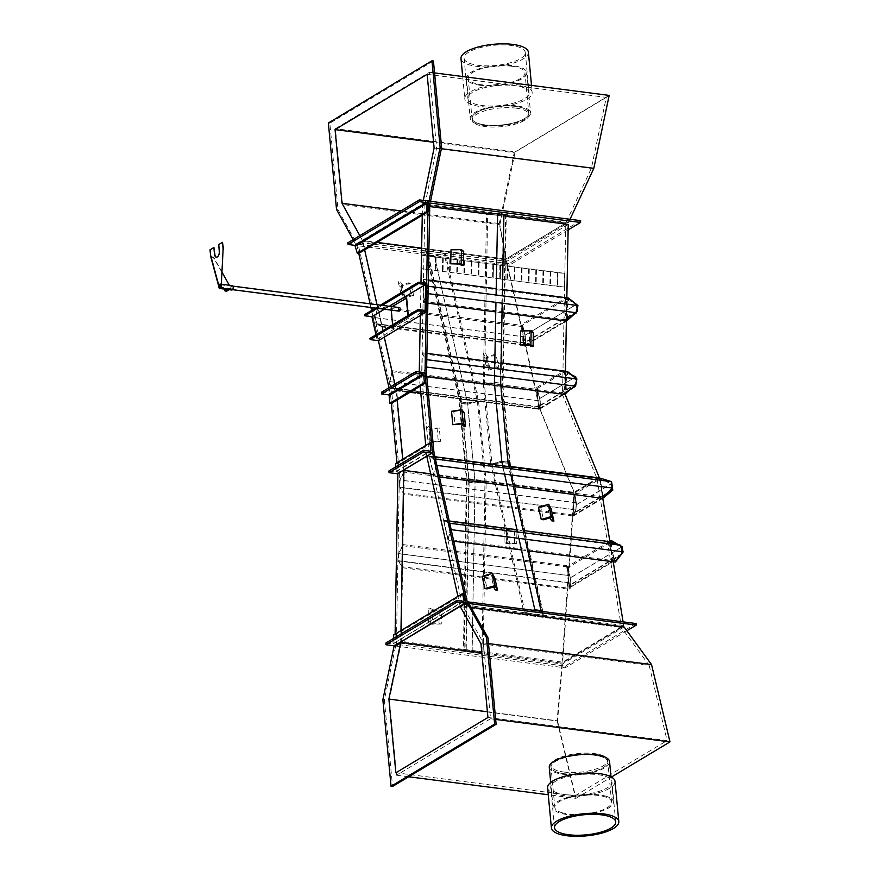 <?xml version="1.0" encoding="UTF-8"?>
<svg xmlns="http://www.w3.org/2000/svg" width="880" height="880" viewBox="0 0 880 880"><rect width="100%" height="100%" fill="white"/><g stroke="black" fill="none" stroke-linecap="round" stroke-linejoin="round"><path stroke-width="0.66" stroke-dasharray="4.4 3.3" d="M580.635 220.649L508.948 263.692L509.3 265.254L358.501 245.817L391.996 394.625L390.5 394.427L391.358 403.48L390.467 394.108L424.996 373.373M391.996 394.625L399.41 473.044L397.914 472.846L397.903 473.583M396.957 462.748L397.914 472.846M508.948 263.692L356.653 244.068L358.765 253.429L356.796 244.695L428.329 201.74M370.106 303.809L370.931 307.505M371.591 310.431L378.4 340.659L372.779 315.711L426.767 283.294M388.993 387.75L390.5 394.427M468.842 603.504L466.103 603.152M568.139 229.922L509.3 265.254M480.975 643.786L649.187 665.456L621.478 627.451L596.992 478.478L562.507 394.625L565.807 223.014L505.857 259.017L421.641 248.16L505.857 259.017L539.495 408.441L420.794 393.151M427.141 74.305L606.298 97.394L591.371 168.267L565.807 223.014L422.477 204.545L428.12 201.157L422.477 204.545L423.335 200.376M433.433 60.995L329.846 123.2L338.03 209.715L357.313 244.761L355.817 244.574L362.527 240.548L377.091 242.418L362.527 240.548L356.653 244.068M420.134 386.199L419.177 376.156L562.507 394.625L539.495 408.441L573.969 492.305L562.012 663.168L621.478 627.451L460.229 606.672L621.478 627.451L562.012 663.168L481.822 652.828L562.012 663.168L557.106 720.753L487.399 711.766M626.868 630.762L565.125 667.843L394.9 645.909M460.174 606.397L457.93 596.354M419.177 376.156L419.265 371.965M420.343 315.469L420.981 282.546M422.268 215.292L422.477 204.545L565.807 223.014L505.857 259.017L499.29 223.564L401.016 210.892M426.756 456.258L425.733 445.467M636.064 623.535L565.246 666.061L396.418 644.314L401.313 641.377L562.65 662.167L623.7 625.515L462.352 604.725L467.247 601.788M565.246 666.061L565.125 667.843M395.109 634.073L394.9 645.59M399.41 473.044L396.418 644.314M400.972 630.553L400.774 642.07M394.867 384.219L397.111 400.026M402.71 459.294L403.733 470.074M359.821 235.631L362.527 240.548L364.628 249.898M376.97 304.689L384.263 337.139M426.778 456.555L596.992 478.478L573.969 492.305L430.639 473.836M410.729 391.853L396.165 389.972M568.238 224.411L506.726 261.349L363.396 242.88L358.501 245.817M429.803 203.005L424.908 205.942L429.737 206.569M506.143 216.414L486.552 213.972L506.143 216.414M462.352 604.725L429.22 456.005L421.652 375.936L424.908 205.942M363.396 242.88L396.715 390.907L404.283 470.976L401.313 641.377M391.072 388.058L540.43 407.308L538.153 409.134L396.715 390.907L392.172 370.722L389.62 381.623L391.072 388.058L396.715 390.907L540.199 409.398L574.497 492.822L572.891 515.933L575.96 510.059L576.477 502.722L574.497 492.91L404.283 470.976L403.876 494.153L399.641 487.344L399.773 479.952L404.283 470.976L574.497 492.91L562.65 662.167M506.726 261.349L540.199 409.398M502.876 386.408L483.912 383.955L502.876 386.408M426.778 376.596L421.652 375.936L426.778 376.596M565.004 392.942L565.422 371.217M566.39 320.958L566.83 297.814M510.444 466.466L491.48 464.024L510.444 466.466M434.929 456.742L429.22 456.005L433.73 476.234L436.282 465.333L434.852 458.887L429.22 456.005L434.929 456.742M623.7 625.515L623.095 621.874M613.217 561.759L609.84 541.2M602.734 498.014L599.434 477.939L602.734 498.014L599.434 477.939L573.771 493.35L574.684 495.044L574.178 494.428L600.204 478.797L603.262 497.354L603.977 496.749M538.791 409.64L536.69 387.519L539.814 398.508L540.474 405.559L538.791 409.64L564.993 393.899L539.946 408.947M599.434 477.851L574.497 492.822M347.699 242.913L356.796 244.695M381.447 392.282L389.807 393.36A0.715 0.55 -121 0 1 390.467 394.108M395.56 463.584L397.056 463.782L431.585 443.047M397.056 463.782L397.947 473.165A0.715 0.55 -121 0 1 397.914 473.451M388.894 470.998L395.758 471.889A0.715 0.55 59 0 0 396.297 471.295L395.868 466.807M393.591 634.986L395.087 635.173L464.013 593.791M395.087 635.173L394.911 645.194L394.306 645.832M385.968 642.961L392.843 643.852L393.536 638.429M463.661 601.326L392.843 643.852L463.287 601.271M428.516 255.321L434.489 256.091L444.092 253.286L426.173 250.976L428.516 255.321L461.835 403.348L467.808 404.118L434.489 256.091M467.808 404.118L477.411 401.313L459.503 399.003L426.173 250.976M464.101 649.462L466.18 651.2L472.153 651.97L482.009 651.772L464.101 649.462L467.071 479.072L469.205 482.141L475.178 482.911L484.979 481.382L467.071 479.072L459.503 399.003L461.835 403.348M482.009 651.772L484.979 481.382L477.411 401.313L444.092 253.286M434.412 256.333L445.225 253.176L425.502 250.635L428.131 255.53L434.412 256.333L467.731 404.36L478.544 401.203L445.225 253.176M478.544 401.203L458.821 398.662L425.502 250.635M458.821 398.662L461.45 403.557L428.131 255.53M461.45 403.557L467.731 404.36M461.637 402.072L467.61 402.842L477.411 401.313L459.503 399.003L461.637 402.072L469.205 482.141M475.178 482.911L467.61 402.842M467.522 403.007L478.555 401.28L458.832 398.739L461.241 402.204L467.522 403.007L475.09 483.076L486.123 481.349L478.555 401.28M486.123 481.349L466.4 478.808L458.832 398.739M466.4 478.808L468.809 482.262L461.241 402.204M468.809 482.262L475.09 483.076M469.15 480.799L484.979 481.382L467.071 479.072L469.15 480.799L466.18 651.2M472.153 651.97L475.123 481.569M475.035 481.646L486.123 481.437L466.411 478.896L468.754 480.843L475.035 481.646L472.065 652.047L483.153 651.827L486.123 481.437M483.153 651.827L463.441 649.286L466.411 478.896M463.441 649.286L465.784 651.233L468.754 480.843M465.784 651.233L472.065 652.047M497.552 213.862L503.525 214.632L505.615 216.348L487.696 214.038L497.552 213.862L494.296 383.856L500.269 384.626L503.525 214.632M500.269 384.626L502.348 386.331L484.44 384.032L494.296 383.856M540.991 611.292L543.059 615.12L525.14 612.81L492.008 464.09L501.809 462.561L507.782 463.331L509.916 466.4L492.008 464.09L484.44 384.032L487.696 214.038M543.059 615.12L509.916 466.4L502.348 386.331L505.615 216.348M500.665 384.593L503.008 386.507L483.296 383.966L494.384 383.779L500.665 384.593L500.61 383.141L503.008 386.595L483.296 384.054L494.329 382.327L500.61 383.141M500.819 376.596L500.962 369.215M502.227 303.193L502.37 295.812M503.008 386.507L506.264 216.513M483.296 383.966L486.552 213.972M494.384 383.779L494.329 382.327M494.538 375.793L494.681 368.401M495.946 302.39L496.089 294.998M494.241 382.492L500.214 383.262L502.348 386.331L484.44 384.032L494.241 382.492L501.809 462.561M507.782 463.331L500.214 383.262M508.178 463.21L510.587 466.664L490.864 464.123L501.897 462.396L508.178 463.21L507.969 461.868L510.598 466.741L490.875 464.2L501.688 461.065L507.969 461.868M510.587 466.664L503.008 386.595M490.864 464.123L483.296 384.054M501.897 462.396L501.688 461.065M501.622 461.307L507.595 462.077L509.916 466.4L492.008 464.09L501.622 461.307L534.754 610.027M540.727 610.797L507.595 462.077M525.14 612.81L533.654 610.346M525.195 539.198L523.765 532.752M510.884 474.947L509.454 468.501M541.519 611.358L543.73 615.461L510.598 466.741M543.73 615.461L524.007 612.92L490.875 464.2M524.007 612.92L533.126 610.28M518.914 538.384L517.484 531.938M504.603 474.144L503.173 467.698M525.525 342.914L523.501 344.542L522.896 326.656L525.316 336.952L525.525 342.914L376.871 323.763L375.496 317.647L377.762 307.945L381.887 326.293L376.871 323.763M525.316 336.952L375.496 317.647M523.501 344.542L381.887 326.293M522.896 326.656L377.762 307.945M522.731 325.479L525.459 337.062L525.668 343.332L523.391 345.169L522.731 325.479L377.784 306.801L382.327 326.997L376.684 324.137L375.232 317.713L377.784 306.801M525.459 337.062L375.232 317.713M523.391 345.169L382.327 326.997M525.668 343.332L376.684 324.137M574.915 303.149L565.158 298.32L521.994 324.236L525.118 335.236L525.778 342.276L524.084 346.357L521.994 324.236M576.906 304.128L525.118 335.236M565.158 298.32L567.094 318.813M563.893 322.454L524.084 346.357M573.903 314.468L576.719 311.938M577.566 311.179L525.778 342.276M577.335 308.715L576.961 304.777M524.997 335.214L525.624 341.913L524.128 345.543L522.225 325.446L524.997 335.214L576.312 304.403L565.862 299.233L522.225 325.446M576.873 311.146L525.624 341.913M576.917 310.893L576.312 304.403M567.765 319.341L524.128 345.543M571.417 316.052L576.862 311.168M565.862 299.233L567.677 318.439M577.302 305.734L568.865 299.046L564.938 319.66L575.982 312.609L577.302 305.734L427.471 286.429L423.72 280.346L423.324 301.411L427.339 293.458L427.471 286.429M575.982 312.609L427.339 293.458M564.938 319.66L423.324 301.411M568.865 299.046L423.72 280.346M428.208 286.253L423.5 279.345L423.06 302.533L427.581 293.579L427.724 286.187M502.491 289.52L496.21 288.717M428.329 279.972L423.5 279.345M568.458 298.023L564.124 320.716M502.04 312.708L495.759 311.905M427.878 303.16L423.06 302.533M574.948 386.056L576.268 379.192L567.831 372.504L563.904 393.118L574.948 386.056L425.931 366.861L421.916 374.814L422.312 353.749L426.074 359.832L425.931 366.861M426.074 359.832L576.268 379.192M422.312 353.749L567.831 372.504M421.916 374.814L563.904 393.118M426.173 366.982L421.652 375.936L422.092 352.748L426.316 359.59L426.657 367.048M422.092 352.748L426.921 353.375M494.802 362.12L501.083 362.934M567.424 371.481L563.09 394.163M540.474 405.559L576.466 383.944M569.987 389.763L575.861 384.494M536.69 387.519L564.058 371.085L566.06 392.271M571.692 374.858L564.058 371.085M539.814 398.508L575.806 376.893M576.301 382.162L575.927 378.224M567.512 391.347L575.839 383.867L575.256 377.696M573.584 376.365L564.762 371.998L566.643 391.897M539.693 398.497L540.331 405.196L538.824 408.815L536.921 388.718L539.693 398.497L574.86 377.377M540.331 405.196L575.839 383.867M536.921 388.718L564.762 371.998M538.824 408.815L566.665 392.106M540.078 400.917L540.287 406.879L538.263 408.507L537.658 390.621L540.078 400.917L389.884 381.557L391.259 387.673L540.287 406.879M391.259 387.673L396.275 390.214L392.15 371.866L537.658 390.621M392.15 371.866L389.884 381.557M396.275 390.214L538.263 408.507M538.153 409.134L537.493 389.444L540.21 401.027L540.43 407.308M392.172 370.722L537.493 389.444M389.62 381.623L540.21 401.027M570.867 582.901L569.932 588.357L566.819 566.852L569.833 575.74L570.867 582.901L398.607 560.714L402.369 566.764L569.932 588.357M402.369 566.764L402.732 545.71L398.728 553.685L569.833 575.74M398.728 553.685L398.607 560.714M398.486 553.564L398.354 560.956L402.589 567.765L402.996 544.588L398.486 553.564L569.932 575.663L571.021 583.198L569.965 589.336L566.544 565.664L569.932 575.663M398.354 560.956L571.021 583.198M402.589 567.765L569.965 589.336M402.996 544.588L566.544 565.664M402.732 545.71L566.819 566.852M620.95 546.084L618.31 544.566M622.204 546.81L570.405 577.907L570.933 584.738L569.052 588.126L567.402 566.687L570.405 577.907M608.806 541.827L567.402 566.687M611.127 542.498L611.193 561.495M620.675 555.192L611.193 562.826L569.052 588.126M622.226 553.938L570.933 584.738M622.226 553.168L622.215 549.23M567.611 567.875L570.284 577.863L570.79 584.353L569.118 587.367L567.611 567.875L611.743 541.387M611.743 542.674L611.809 561.726L621.61 553.839L570.79 584.353M621.61 553.839L621.599 547.69M621.39 547.173L570.284 577.863M611.809 561.726L569.118 587.367M621.258 546.865L616.231 543.961M622.6 551.837L620.07 545.567L608.058 542.091L615.626 560.923L622.6 551.837L450.34 529.65L448.063 539.33L615.626 560.923M448.063 539.33L443.971 520.949L448.976 523.523L450.34 529.65M448.976 523.523L620.07 545.567M448.041 540.474L443.531 520.245L449.163 523.138L450.604 529.584L448.041 540.474L453.75 541.211M521.488 549.945L527.78 550.748M450.604 529.584L451.176 529.65M449.163 523.138L449.735 523.215M443.531 520.245L449.24 520.982M516.989 529.716L523.27 530.519M607.079 541.321L615.406 562.045M443.971 520.949L608.058 542.091M575.828 509.773L576.323 502.799L574.563 494.076L573.1 514.987L575.828 509.773L399.883 487.102L400.015 480.084L404.019 472.098L403.656 493.152L399.883 487.102M576.323 502.799L400.015 480.084M573.1 514.987L403.656 493.152M574.563 494.076L404.019 472.098M576.477 502.722L399.773 479.952M572.891 515.933L403.876 494.153M575.96 510.059L399.641 487.344M611.963 488.07L610.962 481.987L600.193 478.676L603.196 496.914L611.963 488.07L436.018 465.399L434.654 459.272L429.649 456.709L433.752 475.079L436.018 465.399M610.962 481.987L434.654 459.272M603.196 496.914L433.752 475.079M600.193 478.676L429.649 456.709M435.424 458.964L434.852 458.887M513.458 486.508L507.177 485.694M439.428 476.971L433.73 476.234M436.854 465.41L436.282 465.333M573.771 493.35L574.024 499.741L574.178 494.428M574.31 497.673L573.067 515.482L575.652 511.918L608.498 492.195M611.941 488.719L611.138 483.813L600.204 478.797M575.652 511.918L576.147 504.823L611.138 483.813M576.147 504.823L574.684 495.044M573.067 515.482L603.262 497.354M574.024 499.741L572.858 516.329L575.773 512.325L612.799 490.094M572.858 516.329L602.789 498.355M575.773 512.325L576.29 504.867L611.732 483.582L599.445 477.939M576.29 504.867L574.75 494.571M612.48 488.18L611.732 483.582M392.601 324.819L393.195 327.415L408.54 318.197L408.276 315.403M392.843 327.371L408.54 318.197M408.188 318.153L407.946 315.601M406.648 298.1L391.292 307.318L393.195 327.415M391.996 306.636L391.292 307.318M390.94 307.274L391.204 310.123M398.959 308.033A1.529 0.814 97.3 0 1 399.443 307.846A1.529 0.814 97.3 0 1 400.081 309.023A1.529 0.814 97.3 0 1 399.531 310.684A1.529 0.814 97.3 0 1 399.047 310.882A1.529 0.814 97.3 0 1 398.409 309.694A1.529 0.814 97.3 0 1 398.959 308.033M399.014 311.124A1.782 0.957 97.3 0 1 398.277 309.749A1.782 0.957 97.3 0 1 398.915 307.824A1.782 0.957 97.3 0 1 399.476 307.593M225.478 290.73L227.26 290.554M225.665 290.532L227.04 290.4M219.802 288.233L227.084 288.75L224.719 289.124M226.831 289.333L225.522 289.322L226.831 289.333M224.455 289.421L227.062 289.762L227.172 290.939L226.292 291.17L225.379 291.06L225.269 289.883M228.03 289.179L227.062 289.762M228.14 290.356L227.172 290.939M224.829 289.025L226.149 289.652L227.568 288.761M231.825 285.956A1.98 1.056 -82.7 0 0 230.923 288.068A1.98 1.056 -82.7 0 0 231.748 289.773A1.98 1.056 -82.7 0 0 232.177 289.674A1.98 1.056 -82.7 0 0 233.079 287.551A1.98 1.056 -82.7 0 0 232.254 285.846A1.98 1.056 -82.7 0 0 231.825 285.956M232.287 285.604A2.222 1.188 -82.7 0 0 231.803 285.714A2.222 1.188 -82.7 0 0 230.78 288.101A2.222 1.188 -82.7 0 0 231.715 290.015M229.284 285.219L214.511 259.292A3.564 2.387 42.1 0 0 211.101 256.839L210.958 256.784M230.945 288.816L219.296 287.309L219.23 286.22A2.222 1.188 97.3 0 1 220.693 284.108A2.222 1.188 97.3 0 1 221.617 285.593M222.277 272.613L214.731 259.061A3.564 2.387 42.1 0 0 211.31 256.597L218.867 286.176M231.154 288.574L219.516 287.078L210.529 255.2M222.849 242.374L218.658 244.629M219.01 244.684L219.648 251.383A4.455 2.387 97.3 0 1 216.678 257.235A4.455 2.387 97.3 0 1 216.502 257.202M214.214 247.555L210.023 249.821M210.375 249.865L211.31 256.597M375.485 308.099L380.413 305.14M377.311 308.33L382.239 305.371M364.573 314.655L372.779 315.711M369.919 338.437L377.014 339.35L425.128 310.453M384.395 309.243L389.323 306.284M377.014 339.35L375.991 334.785M411.334 295.075L413.6 295.372L410.85 283.14L408.584 282.854L402.039 284.757L404.789 296.989L411.334 295.075L408.584 282.854M413.6 295.372L403.414 298.353L400.928 293.733L403.194 294.03L400.444 281.798L402.039 284.757M403.194 294.03L404.789 296.989M400.928 293.733L398.178 281.512L400.444 281.798M403.414 298.353L400.653 286.121L398.178 281.512M410.85 283.14L400.653 286.121M438.977 623.722L441.243 624.008L441.485 609.972L432.509 609.807L432.267 623.854L438.977 623.722L439.23 609.675M441.243 624.008L430.793 624.217L428.582 622.38L430.837 622.666L431.09 608.63L432.509 609.807M430.837 622.666L432.267 623.854M428.582 622.38L428.824 608.344L431.09 608.63M430.793 624.217L431.035 610.181L428.824 608.344M441.485 609.972L431.035 610.181M463.683 251.416L461.417 251.13L459.987 249.964L459.723 264.011M461.142 265.166L461.417 251.13M453.002 264.121L453.277 250.074L459.987 249.964M451.011 249.788L453.277 250.074M494.802 577.962L492.536 577.665L495.264 589.919M492.536 577.665L490.941 574.717L493.68 586.971M482.13 576.323L484.396 576.62L487.124 588.874M484.396 576.62L490.941 574.717M515.724 106.447A28.501 9.383 -5.4 0 1 528.759 112.981A28.501 9.383 -5.4 0 1 514.382 122.683A28.501 9.383 -5.4 0 1 485.034 124.883A28.501 9.383 -5.4 0 1 471.999 118.349A28.501 9.383 -5.4 0 1 486.387 108.658A28.501 9.383 -5.4 0 1 515.724 106.447A28.501 9.383 -5.4 0 1 528.759 112.981A28.501 9.383 -5.4 0 1 514.382 122.683A28.501 9.383 -5.4 0 1 485.034 124.883A28.501 9.383 -5.4 0 1 471.999 118.349A28.501 9.383 -5.4 0 1 486.387 108.658A28.501 9.383 -5.4 0 1 515.724 106.447M515.889 108.13A28.501 9.383 -5.4 0 1 528.924 114.664A28.501 9.383 -5.4 0 1 514.536 124.355A28.501 9.383 -5.4 0 1 485.199 126.555A28.501 9.383 -5.4 0 1 472.164 120.021A28.501 9.383 -5.4 0 1 486.541 110.33A28.501 9.383 -5.4 0 1 515.889 108.13M357.313 244.761L362.901 241.406L506.308 259.886L499.818 224.785L342.606 204.523L362.901 241.406M570.02 219.285L568.491 222.552L506.308 259.886M568.491 222.552L425.084 204.072L429.836 201.212M338.03 209.715L336.534 209.528M353.122 239.657L355.817 244.574M329.846 123.2L328.361 123.002M591.371 168.267L434.104 148.005M499.29 223.564L514.228 152.68L433.565 142.285M606.298 97.394L514.228 152.68M425.084 204.072L436.601 148.082L429.429 72.248L335.434 128.689L342.606 204.523M434.566 72.908L429.429 72.248M441.375 148.698L436.601 148.082M499.818 224.785L515.174 151.855L335.434 128.689M609.169 95.403L515.174 151.855M564.069 773.718A28.501 9.383 174.6 0 0 593.406 771.518A28.501 9.383 174.6 0 0 607.794 761.816A28.501 9.383 174.6 0 0 594.759 755.282A28.501 9.383 174.6 0 0 565.422 757.482A28.501 9.383 174.6 0 0 551.034 767.184A28.501 9.383 174.6 0 0 564.069 773.718M563.904 772.046A28.501 9.383 174.6 0 0 593.252 769.846A28.501 9.383 174.6 0 0 607.64 760.144A28.501 9.383 174.6 0 0 594.605 753.61A28.501 9.383 174.6 0 0 565.257 755.81A28.501 9.383 174.6 0 0 550.88 765.512A28.501 9.383 174.6 0 0 563.904 772.046M468.457 602.822L462.847 606.199L470.921 607.233M624.118 626.978L562.397 664.037L401.137 643.247L395.527 646.624L394.031 646.426M395.527 646.624L384.362 699.908L382.866 699.721M384.362 699.908L392.546 786.467M649.187 665.456L667.095 740.564L487.938 717.486M557.106 720.753L575.025 795.861L395.857 772.772M575.025 795.861L667.095 740.564M401.137 643.247L389.378 699.38L396.55 775.214L490.545 718.773L483.373 642.928L462.847 606.199M488.51 643.588L483.373 642.928M495.682 719.433L490.545 718.773M562.397 664.037L557.546 721.039L389.378 699.38M557.546 721.039L575.982 798.336L548.273 794.761M408.683 776.776L396.55 775.214M575.982 798.336L611.446 777.04M428.329 256.08L428.076 269.511L421.465 268.653L421.718 255.222L428.351 255.904L428.076 269.511M428.351 255.904L435.501 257.004L435.237 270.435L428.087 269.676M428.923 256.157L428.67 269.588M435.501 257.004L442.662 257.928L442.409 271.359L435.237 270.435M436.095 257.081L435.842 270.512M442.662 257.928L449.834 258.841L449.57 272.283L442.409 271.359M443.256 258.005L443.003 271.436M449.834 258.841L456.995 259.765L456.742 273.207L449.57 272.283M450.428 258.918L450.175 272.36M456.995 259.765L464.167 260.689L463.903 274.131L456.742 273.207M457.589 259.842L457.336 273.284M464.167 260.689L471.328 261.613L471.075 275.044L463.903 274.131M464.761 260.766L464.508 274.208M471.328 261.613L478.5 262.537L478.236 275.968L471.075 275.044M471.922 261.69L471.669 275.121M478.5 262.537L485.661 263.461L485.408 276.892L478.236 275.968M479.094 262.614L478.841 276.045M485.661 263.461L492.833 264.385L492.569 277.816L485.408 276.892M486.255 263.538L486.002 276.969M500.61 265.21L557.326 272.701L557.073 286.132L499.752 278.916L500.016 265.133L500.61 265.21L500.346 278.993M550.759 271.854L550.506 285.285M528.66 269.005L528.407 282.436M522.093 268.158L521.84 281.589M521.499 268.081L521.235 281.512M514.921 267.234L514.668 280.665M535.832 269.929L535.568 283.36M529.254 269.082L529.001 282.513M550.165 271.777L549.901 285.208M543.587 270.93L543.334 284.361M514.327 267.157L514.074 280.588M507.76 266.31L507.507 279.741M507.166 266.233L506.902 279.664M500.588 265.386L500.335 278.817M542.993 270.853L542.74 284.284M536.426 270.006L536.173 283.437M557.326 272.701L557.942 272.602L557.678 286.374L557.073 286.132M421.718 255.222L564.839 273.35L564.564 287.386L421.465 268.653M543.015 270.677L542.751 284.449M543.609 270.754L543.345 284.526M507.177 266.057L506.913 279.829M507.771 266.134L507.507 279.906M514.349 266.981L514.085 280.753M514.943 267.058L514.679 280.83M550.176 271.601L549.912 285.373M550.77 271.678L550.506 285.45M535.843 269.753L535.579 283.525M536.437 269.83L536.173 283.602M521.51 267.905L521.246 281.677M522.104 267.982L521.84 281.754M529.276 268.906L529.012 282.678M528.682 268.829L528.418 282.601M557.348 272.525L557.084 286.297M557.942 272.602L557.678 286.374M492.833 264.385L492.569 277.816M492.844 264.209L493.438 264.286L493.174 278.069L492.58 277.992M485.683 263.285L485.419 277.068M486.277 263.362L486.013 277.145M478.511 262.372L478.247 276.144M479.105 262.449L478.841 276.221M471.35 261.448L471.086 275.22M471.944 261.525L471.68 275.297M464.178 260.524L463.914 274.296M464.772 260.601L464.508 274.373M457.017 259.6L456.753 273.372M457.611 259.677L457.347 273.449M449.845 258.676L449.581 272.448M450.439 258.753L450.175 272.525M442.684 257.752L442.42 271.524M443.278 257.829L443.014 271.601M435.512 256.828L435.248 270.6M436.106 256.905L435.842 270.677M428.945 255.981L428.681 269.753M557.92 272.778L564.839 273.35M493.438 264.286L500.016 265.133M564.531 273.625L564.564 287.386M499.851 265.287L499.752 278.916M493.174 278.069L493.57 264.484M557.843 772.442A28.501 9.383 174.6 0 0 589.677 772.42A28.501 9.383 174.6 0 0 607.794 761.816A28.501 9.383 174.6 0 0 600.974 756.558A28.501 9.383 174.6 0 0 569.151 756.58A28.501 9.383 174.6 0 0 551.034 767.184A28.501 9.383 174.6 0 0 557.843 772.442M561.649 812.636A28.501 9.383 174.6 0 0 593.472 812.614A28.501 9.383 174.6 0 0 611.589 802.021A28.501 9.383 174.6 0 0 604.78 796.763A28.501 9.383 174.6 0 0 572.957 796.785A28.501 9.383 174.6 0 0 554.829 807.378A28.501 9.383 174.6 0 0 561.649 812.636M606.122 796.257A30.283 9.966 174.6 0 0 572.319 796.29A30.283 9.966 174.6 0 0 553.058 807.554A30.283 9.966 174.6 0 0 560.296 813.142A30.283 9.966 174.6 0 0 594.11 813.109A30.283 9.966 174.6 0 0 613.371 801.845A30.283 9.966 174.6 0 0 606.122 796.257M549.263 767.349A30.283 9.966 174.6 0 0 556.501 772.937A30.283 9.966 174.6 0 0 590.315 772.915A30.283 9.966 174.6 0 0 609.565 761.651M511.929 66.253A28.501 9.383 -5.4 0 1 524.964 72.787A28.501 9.383 -5.4 0 1 510.576 82.489A28.501 9.383 -5.4 0 1 481.239 84.689A28.501 9.383 -5.4 0 1 468.204 78.155A28.501 9.383 -5.4 0 1 482.592 68.453A28.501 9.383 -5.4 0 1 511.929 66.253M480.282 85.261A30.283 9.966 -5.4 0 1 466.433 78.32A30.283 9.966 -5.4 0 1 481.712 68.013A30.283 9.966 -5.4 0 1 512.886 65.681A30.283 9.966 -5.4 0 1 526.735 72.622A30.283 9.966 -5.4 0 1 511.456 82.918A30.283 9.966 -5.4 0 1 480.282 85.261M484.077 125.455A30.283 9.966 -5.4 0 1 470.228 118.514A30.283 9.966 -5.4 0 1 485.518 108.218A30.283 9.966 -5.4 0 1 516.692 105.875A30.283 9.966 -5.4 0 1 530.541 112.816A30.283 9.966 -5.4 0 1 515.251 123.123A30.283 9.966 -5.4 0 1 484.077 125.455M566.885 794.772A30.734 10.109 174.6 0 0 611.908 781.704A30.734 10.109 174.6 0 0 595.738 774.433A30.734 10.109 174.6 0 0 550.715 787.49A30.734 10.109 174.6 0 0 566.885 794.772M547.613 787.787A33.847 11.143 174.6 0 0 565.422 795.806A33.847 11.143 174.6 0 0 615.01 781.418M528.561 94.93A30.734 10.109 -5.4 0 1 496.1 105.886A30.734 10.109 -5.4 0 1 467.885 98.461A30.734 10.109 -5.4 0 1 468.402 96.217A30.734 10.109 -5.4 0 1 500.874 85.25A30.734 10.109 -5.4 0 1 529.078 92.675A30.734 10.109 -5.4 0 1 528.561 94.93M524.755 54.725A30.734 10.109 -5.4 0 1 492.294 65.692A30.734 10.109 -5.4 0 1 464.09 58.267A30.734 10.109 -5.4 0 1 464.607 56.012A30.734 10.109 -5.4 0 1 497.068 45.045A30.734 10.109 -5.4 0 1 525.283 52.481A30.734 10.109 -5.4 0 1 524.755 54.725M528.385 52.184A33.847 11.143 -5.4 0 1 527.813 54.659A33.847 11.143 -5.4 0 1 492.052 66.737A33.847 11.143 -5.4 0 1 460.988 58.553M465.355 96.272A33.847 11.143 -5.4 0 1 501.116 84.194A33.847 11.143 -5.4 0 1 532.18 92.378A33.847 11.143 -5.4 0 1 531.608 94.864A33.847 11.143 -5.4 0 1 495.858 106.942A33.847 11.143 -5.4 0 1 464.783 98.758A33.847 11.143 -5.4 0 1 465.355 96.272M496.507 366.916L498.773 367.202L496.023 354.97L493.757 354.684L487.212 356.598L489.962 368.83L496.507 366.916L493.757 354.684M498.773 367.202L488.576 370.183L486.101 365.574L488.367 365.86L485.617 353.639L487.212 356.598M488.367 365.86L489.962 368.83M486.101 365.574L483.351 353.342L485.617 353.639M488.576 370.183L485.826 357.951L483.351 353.342M496.023 354.97L485.826 357.951M514.459 543.147L516.725 543.433L516.967 529.397L514.701 529.1L507.98 529.232L507.738 543.268L514.459 543.147L514.701 529.1M516.725 543.433L506.264 543.642L504.053 541.805L506.319 542.091L506.561 528.055L507.98 529.232M506.319 542.091L507.738 543.268M504.053 541.805L504.295 527.758L506.561 528.055M506.264 543.642L506.506 529.595L504.295 527.758M516.967 529.397L506.506 529.595M533.357 332.552L531.091 332.255L530.827 346.302M531.091 332.255L529.672 331.1L529.408 345.136M520.696 330.924L522.962 331.21L522.687 345.257M522.962 331.21L529.672 331.1M551.188 508.849L548.922 508.552L551.65 520.806M548.922 508.552L547.327 505.604L550.055 517.858M538.516 507.221L540.782 507.507L543.51 519.761M540.782 507.507L547.327 505.604M438.273 441.023L440.539 441.32L439.274 427.922L430.32 428.67L431.585 442.068L438.273 441.023L437.008 427.625M440.539 441.32L430.133 442.948L427.867 439.681L430.133 439.978L428.868 426.58L430.32 428.67M430.133 439.978L431.585 442.068M427.867 439.681L426.602 426.283L428.868 426.58M430.133 442.948L428.868 429.55L426.602 426.283M439.274 427.922L428.868 429.55M464.211 412.94L461.945 412.654L463.21 426.052M461.945 412.654L460.493 410.553L461.758 423.951M451.539 411.312L453.805 411.598L455.07 425.007M453.805 411.598L460.493 410.553M356.059 243.991L427.746 200.948M389.807 393.36L424.336 372.625M397.947 473.165L432.476 452.43M395.758 471.889L430.287 451.154M396.297 471.295L429.913 451.099M394.911 645.194L465.96 602.525M210.892 255.244L219.23 286.22M499.598 278.729L493.317 277.915M564.278 287.056L557.667 286.209M396.066 471.823L430.595 451.088M393.151 643.786L463.947 601.271M220.253 284.757L399.443 307.846M220.286 288.101L232.485 289.674M220.737 284.559L232.936 286.132M219.857 287.793L399.047 310.882M227.073 290.455L226.952 289.179M225.643 290.598L225.522 289.322M231.748 289.773L226.149 289.047M221.683 284.24L220.693 284.108M228.063 289.553L225.918 289.267M232.254 285.846L220.308 284.306M211.035 256.08L219.263 286.66M528.924 114.664L524.964 72.787M472.164 120.021L468.204 78.155M607.64 760.144L611.589 802.021M550.88 765.512L554.829 807.378M553.058 807.554L550.693 782.496M613.371 801.845L610.995 776.798M466.433 78.32L470.228 118.514M526.735 72.622L530.541 112.816M615.714 821.909L611.908 781.704M554.521 827.695L550.715 787.49M464.09 58.267L467.885 98.461M531.52 85.404L532.18 92.378M462.682 76.527L464.783 98.758M525.283 52.481L529.078 92.675"/><path stroke-width="1.32" d="M391.358 403.48L389.862 403.293L389.136 395.582A0.715 0.55 59 0 0 388.476 394.834L381.612 393.954L416.141 373.219L415.976 371.547L424.336 372.625A0.715 0.55 -121 0 1 424.996 373.373L425.887 382.745L391.358 403.48L396.957 462.748M358.765 253.429L357.269 253.231L354.915 245.355L348.051 244.475L419.353 201.663L419.386 199.87L427.746 200.948L428.329 201.74L428.131 211.772L358.765 253.429L370.106 303.809M370.931 307.505L371.591 310.431M382.239 305.371L418.528 283.58L418.55 282.238L426.767 283.294L426.217 311.949L378.4 340.659L388.993 387.75M468.842 603.504L636.317 625.086L636.064 623.535L467.247 601.788L433.939 452.309L432.443 452.111L425.029 373.703L428.12 201.157L429.176 200.519L440.121 147.323L431.948 60.797L328.361 123.002L336.534 209.528L353.122 239.657M433.939 452.309L426.525 373.89L425.029 373.703M394.9 645.59L400.763 642.389L481.822 652.828L400.763 642.389L394.031 646.426L382.866 699.721L391.05 786.28L392.546 786.467L496.133 724.273L487.949 637.714L468.457 602.822L466.961 602.635L460.229 606.672L466.103 603.152L432.443 452.111M568.139 229.922L580.591 222.442L580.635 220.649L428.34 201.025M421.641 248.16L377.091 242.418L421.641 248.16M636.317 625.086L626.868 630.762M400.774 642.07L388.894 699.072L395.857 772.772L487.938 717.486L480.975 643.786L460.174 606.397M457.93 596.354L426.756 456.258M419.265 371.965L420.343 315.469M420.981 282.546L422.268 215.292M425.733 445.467L420.134 386.199M397.903 473.583L395.109 634.073M580.591 222.442L429.803 203.005L426.525 373.89M403.733 470.074L400.972 630.553M397.111 400.026L402.71 459.294M364.628 249.898L376.97 304.689M384.263 337.139L394.867 384.219M430.639 473.836L403.766 470.371M420.794 393.151L410.729 391.853M566.83 297.814L568.238 224.411L506.143 216.414L503.921 214.599L502.37 295.812M496.089 294.998L497.64 213.785L487.168 213.961L429.737 206.569M609.84 541.2L602.734 498.014L612.601 488.059L611.556 481.657L599.434 477.939L565.136 394.427L502.876 386.408L563.09 394.163L575.531 386.221L576.906 378.994L567.424 371.481L501.083 362.934M483.912 383.955L426.778 376.596L483.912 383.955M565.136 394.427L565.004 392.942M565.422 371.217L566.39 320.958M599.434 477.939L510.444 466.466L599.434 477.939M491.48 464.024L434.929 456.742L491.48 464.024M623.095 621.874L613.217 561.759M348.051 244.475L347.699 242.913L419.386 199.87M428.131 211.772L426.646 211.574L426.217 202.543L419.353 201.663M357.269 253.231L426.646 211.574M381.612 393.954L381.447 392.282L415.976 371.547M425.887 382.745L424.391 382.558L423.665 374.847A0.715 0.55 59 0 0 423.005 374.099L416.141 373.219M389.862 403.293L424.391 382.558M395.868 466.807L395.56 463.584L430.089 442.849L431.585 443.047L432.476 452.43A0.715 0.55 -121 0 1 431.937 453.024L423.577 451.946L423.423 450.263L430.287 451.154A0.715 0.55 59 0 0 430.826 450.56L430.089 442.849M397.914 473.451A0.715 0.55 -121 0 1 397.408 473.748L389.048 472.681L423.577 451.946M389.048 472.681L388.894 470.998L423.423 450.263M393.536 638.429L393.591 634.986L462.517 593.593L464.013 593.791L465.498 603.075L457.138 601.997L456.797 600.435L463.661 601.326L464.123 600.776L462.517 593.593M465.96 602.525L394.306 645.832L385.935 644.754L457.138 601.997M394.911 645.194L394.306 645.832L394.911 645.194M385.935 644.754L385.968 642.961L456.797 600.435M463.661 601.326L464.123 600.776L463.287 601.271M509.454 468.501L508.112 462.506L500.676 383.845L500.819 376.596M500.962 369.215L502.227 303.193M503.173 467.698L501.831 461.703L494.395 383.042L494.538 375.793M494.681 368.401L495.946 302.39M497.64 213.785L503.921 214.599M533.654 610.346L540.991 611.292M533.126 610.28L534.831 609.785L541.112 610.588L525.195 539.198M523.765 532.752L510.884 474.947M541.112 610.588L541.519 611.358M534.831 609.785L518.914 538.384M517.484 531.938L504.603 474.144M576.961 304.777L574.915 303.149M567.094 318.813L567.248 320.441L563.893 322.454M567.248 320.441L573.903 314.468M576.719 311.938L577.566 311.179L577.335 308.715M567.677 318.439L567.765 319.341L571.417 316.052M502.04 312.708L564.124 320.716L576.565 312.774L577.94 305.547L428.208 286.253M577.94 305.547L568.458 298.023L502.491 289.52M496.21 288.717L428.329 279.972M495.759 311.905L427.878 303.16M576.565 312.774L428.065 293.634M426.657 367.048L575.531 386.221M426.921 353.375L494.802 362.12M426.8 359.656L576.906 378.994M564.993 393.899L569.987 389.763M575.861 384.494L576.301 382.162M566.06 392.271L566.148 393.206M575.927 378.224L575.806 376.893L571.692 374.858M575.256 377.696L573.584 376.365M566.643 391.897L567.512 391.347M622.215 549.23L622.204 546.81L620.95 546.084M618.31 544.566L611.127 540.43L608.806 541.827M611.127 540.43L611.127 542.498M611.193 561.495L611.193 562.826M620.675 555.192L622.226 553.168M616.231 543.961L611.743 541.387L611.743 542.674M453.75 541.211L521.488 549.945M527.78 550.748L615.406 562.045L623.26 551.826L620.609 545.226L607.079 541.321L523.27 530.519M451.176 529.65L623.26 551.826M449.735 523.215L620.609 545.226M449.24 520.982L516.989 529.716M611.556 481.657L435.424 458.964M612.48 488.18L612.799 490.094L602.789 498.355L513.458 486.508M507.177 485.694L439.428 476.971M612.601 488.059L436.854 465.41M608.498 492.195L612.15 490.006L611.941 488.719M603.977 496.749L612.15 490.006M408.276 315.403L406.648 298.1L391.996 306.636M407.946 315.601L406.285 298.056M391.204 310.123L392.601 324.819M220.341 287.595A1.529 0.814 -82.7 0 0 220.891 285.934A1.529 0.814 -82.7 0 0 220.253 284.757A1.529 0.814 -82.7 0 0 219.769 284.944A1.529 0.814 -82.7 0 0 219.219 286.605A1.529 0.814 -82.7 0 0 219.857 287.793A1.529 0.814 -82.7 0 0 220.341 287.595M219.725 284.735A1.782 0.957 -82.7 0 0 219.087 286.66A1.782 0.957 -82.7 0 0 219.824 288.035A1.782 0.957 -82.7 0 0 220.385 287.815A1.782 0.957 -82.7 0 0 221.023 285.879A1.782 0.957 -82.7 0 0 220.286 284.504A1.782 0.957 -82.7 0 0 219.725 284.735M232.936 286.132L399.476 307.593A1.782 0.957 97.3 0 1 400.213 308.968A1.782 0.957 97.3 0 1 399.575 310.904A1.782 0.957 97.3 0 1 399.014 311.124L232.485 289.674M227.26 290.565L225.478 290.73M227.04 290.4L225.665 290.532M227.601 288.783L228.14 290.356L224.565 290.609L224.455 289.421M224.565 290.609L225.379 291.06M228.14 290.356L226.292 291.17L225.06 290.477L227.678 290.818M227.326 289.905L227.205 288.717L224.829 289.025M225.533 290.026L225.423 288.838M227.568 288.761L224.917 288.97M219.879 284.416A1.98 1.056 -82.7 0 0 218.977 286.528A1.98 1.056 -82.7 0 0 219.802 288.233A1.98 1.056 -82.7 0 0 220.231 288.134A1.98 1.056 -82.7 0 0 221.133 286.011A1.98 1.056 -82.7 0 0 220.308 284.306A1.98 1.056 -82.7 0 0 219.879 284.416M228.063 289.553L231.715 290.015A2.222 1.188 -82.7 0 0 232.199 289.905A2.222 1.188 -82.7 0 0 233.211 287.518A2.222 1.188 -82.7 0 0 232.287 285.604L221.683 284.24M220.253 288.365A2.222 1.188 -82.7 0 0 221.265 285.978A2.222 1.188 -82.7 0 0 220.341 284.064A2.222 1.188 -82.7 0 0 219.857 284.174A2.222 1.188 -82.7 0 0 218.845 286.561A2.222 1.188 -82.7 0 0 219.769 288.486A2.222 1.188 -82.7 0 0 220.253 288.365M229.284 285.219L222.277 272.613M218.867 286.176A2.222 1.188 97.3 0 1 220.341 284.064A2.222 1.188 97.3 0 1 221.254 285.549L223.124 249.029L222.486 242.33L218.658 244.629L219.285 251.328A4.455 2.387 97.3 0 1 216.315 257.191A4.455 2.387 97.3 0 1 214.489 254.21L213.862 247.511L210.023 249.821L210.529 255.2L219.296 287.309M223.124 249.029L221.254 285.549M223.487 249.073L222.486 242.33M216.502 257.202A4.455 2.387 97.3 0 1 214.852 254.254L213.862 247.511M375.991 334.785L371.921 316.734L364.837 315.821L364.573 314.655L375.485 308.099M380.413 305.14L418.55 282.238M364.837 315.821L377.311 308.33M426.217 311.949L418.011 310.882L418.033 309.54L425.128 310.453L425.623 284.493L418.528 283.58M378.4 340.659L370.183 339.603L418.011 310.882M370.183 339.603L369.919 338.437L418.033 309.54M371.921 316.734L384.395 309.243M389.323 306.284L425.623 284.493M463.408 265.463L463.683 251.416L461.461 249.601L451.011 249.788L450.736 263.824L459.723 264.011L461.142 265.166L463.408 265.463L461.197 263.648L450.736 263.824M461.197 263.648L461.461 249.601M492.327 573.375L494.802 577.962L497.53 590.216L495.264 589.919L493.68 586.971L487.124 588.874L484.858 588.577L482.13 576.323L492.327 573.375L495.055 585.618L484.858 588.577M497.53 590.216L495.055 585.618M429.836 201.212L430.672 200.717L441.617 147.521L440.121 147.323M441.617 147.521L433.433 60.995L431.948 60.797M430.672 200.717L429.176 200.519M423.335 200.376L434.104 148.005L427.141 74.305L335.06 129.602L342.023 203.291L359.821 235.631M401.016 210.892L342.023 203.291M433.565 142.285L335.06 129.602M441.375 148.698L593.813 168.344L609.169 95.403L434.566 72.908M593.813 168.344L570.02 219.285M488.51 643.588L651.541 664.598L624.118 626.978L470.921 607.233M487.949 637.714L486.464 637.516L466.961 602.635M496.133 724.273L494.637 724.075L486.464 637.516M391.05 786.28L494.637 724.075M487.399 711.766L388.894 699.072M651.541 664.598L669.977 741.895L495.682 719.433M548.273 794.761L408.683 776.776M611.446 777.04L669.977 741.895M421.234 268.917L421.509 254.881M610.995 776.798L609.565 761.651A30.283 9.966 174.6 0 0 602.327 756.063A30.283 9.966 174.6 0 0 568.513 756.085A30.283 9.966 174.6 0 0 549.263 767.349L550.693 782.496M570.691 834.966A30.734 10.109 174.6 0 0 615.714 821.909A30.734 10.109 174.6 0 0 599.544 814.627A30.734 10.109 174.6 0 0 554.521 827.695A30.734 10.109 174.6 0 0 570.691 834.966M601.007 813.593A33.847 11.143 174.6 0 0 551.408 827.981A33.847 11.143 174.6 0 0 569.228 836A33.847 11.143 174.6 0 0 618.816 821.612A33.847 11.143 174.6 0 0 601.007 813.593M618.816 821.612L615.01 781.418A33.847 11.143 174.6 0 0 597.201 773.399A33.847 11.143 174.6 0 0 547.613 787.787L551.408 827.981M462.682 76.527L460.988 58.553A33.847 11.143 -5.4 0 1 461.56 56.078A33.847 11.143 -5.4 0 1 497.31 44A33.847 11.143 -5.4 0 1 528.385 52.184L531.52 85.404M531.146 330.737L533.357 332.552L533.093 346.599L530.827 346.302L529.408 345.136L520.421 344.96L520.696 330.924L531.146 330.737L530.882 344.784L520.421 344.96M533.093 346.599L530.882 344.784M548.713 504.262L551.188 508.849L553.916 521.103L551.65 520.806L550.055 517.858L543.51 519.761L541.244 519.464L538.516 507.221L548.713 504.262L551.441 516.505L541.244 519.464M553.916 521.103L551.441 516.505M461.945 409.684L464.211 412.94L465.476 426.338L463.21 426.052L461.758 423.951L452.804 424.71L451.539 411.312L461.945 409.684L463.21 423.082L452.804 424.71M465.476 426.338L463.21 423.082M355.652 246.059L426.8 203.335M354.915 245.355L426.217 202.543M389.136 395.582L423.665 374.847M388.476 394.834L423.005 374.099M397.408 473.748L431.937 453.024M429.913 451.099L430.826 450.56M397.716 473.693L432.245 452.958M394.614 645.766L465.795 603.02M224.719 289.124L219.769 288.486M210.617 256.19L218.845 286.737"/></g></svg>
